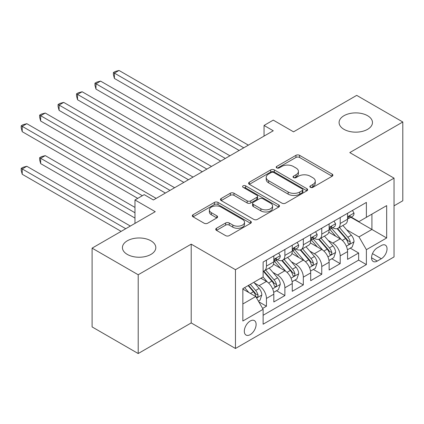 <?xml version="1.0" encoding="UTF-8"?>
<svg xmlns="http://www.w3.org/2000/svg" width="424" height="424" viewBox="0 0 424 424"><rect width="100%" height="100%" fill="white"/><g stroke="black" fill="none" stroke-linecap="round" stroke-linejoin="round"><path stroke-width="0.64" d="M310.379 187.334A1.791 1.034 0 0 0 312.912 187.334L332.146 176.23A2.56 1.479 0 0 0 332.893 175.186A2.56 1.479 0 0 0 332.146 174.137L299.567 155.332A2.56 1.479 0 0 0 295.947 155.332L276.713 166.431A1.791 1.034 0 0 0 276.188 167.162A1.791 1.034 0 0 0 276.713 167.893A1.791 1.034 0 0 0 279.246 167.893L281.737 166.457A8.188 4.728 0 0 1 293.318 166.457L296.037 168.026A8.188 4.728 0 0 1 298.432 171.37A8.188 4.728 0 0 1 296.037 174.714L293.546 176.151A1.791 1.034 0 0 0 293.021 176.882A1.791 1.034 0 0 0 293.546 177.614A1.791 1.034 0 0 0 296.079 177.614L298.57 176.177A8.188 4.728 0 0 1 310.151 176.177L312.87 177.746A8.188 4.728 0 0 1 315.265 181.09A8.188 4.728 0 0 1 312.87 184.435L310.379 185.871A1.791 1.034 0 0 0 309.854 186.602A1.791 1.034 0 0 0 310.379 187.334L310.379 185.871M150.918 240.795A16.69 9.635 0 0 0 132.733 238.707A16.69 9.635 0 0 0 122.43 247.611A16.69 9.635 0 0 0 127.317 254.421A16.69 9.635 0 0 0 145.506 256.509A16.69 9.635 0 0 0 155.809 247.611A16.69 9.635 0 0 0 150.918 240.795M367.582 115.71A16.69 9.635 0 0 0 349.392 113.621A16.69 9.635 0 0 0 339.089 122.52A16.69 9.635 0 0 0 343.981 129.336A16.69 9.635 0 0 0 362.165 131.424A16.69 9.635 0 0 0 372.468 122.52A16.69 9.635 0 0 0 367.582 115.71M250.213 334.642A8.342 4.818 120 0 0 255.667 327.286A8.342 4.818 120 0 0 254.389 320.602A8.342 4.818 120 0 0 250.213 321.016A8.342 4.818 120 0 0 244.765 328.367A8.342 4.818 120 0 0 246.042 335.055A8.342 4.818 120 0 0 250.213 334.642M216.489 228.266A2.56 1.479 0 0 0 215.737 229.315A2.56 1.479 0 0 0 216.489 230.359L225.626 235.633A2.56 1.479 0 0 0 229.246 235.633L250.605 223.305A2.56 1.479 0 0 0 251.358 222.261A2.56 1.479 0 0 0 250.605 221.217L218.026 202.407A2.56 1.479 0 0 0 214.406 202.407L193.053 214.735A2.56 1.479 0 0 0 192.3 215.779A2.56 1.479 0 0 0 193.053 216.828L204.092 223.199A2.56 1.479 0 0 0 207.712 223.199L216.85 217.925A2.56 1.479 0 0 0 217.602 216.876A2.56 1.479 0 0 0 216.85 215.832L211.375 212.673A6.848 3.954 0 0 1 209.371 209.875A6.848 3.954 0 0 1 213.595 206.223A6.848 3.954 0 0 1 221.058 207.082L242.507 219.462A6.848 3.954 0 0 1 244.51 222.261A6.848 3.954 0 0 1 240.286 225.913A6.848 3.954 0 0 1 232.824 225.054L229.246 222.992A2.56 1.479 0 0 0 225.626 222.992L216.489 228.266L216.489 230.359M394.039 205.826L402.8 200.769L402.8 121.99L356.701 95.373L293.546 131.838L273.263 120.125L264.046 125.451L273.263 130.772L153.409 199.969L144.192 194.648L134.97 199.969L134.97 223.39M138.198 274.757L138.198 353.536L191.208 322.929L191.208 244.15L138.198 274.757L92.098 248.141L155.253 211.682L134.97 199.969M191.208 244.15L235.463 269.701L394.039 178.144L394.039 256.928L235.463 348.48L235.463 269.701M402.8 121.99L349.789 152.598L394.039 178.144M281.918 203.138A2.56 1.479 0 0 0 285.538 203.138L306.897 190.805A2.56 1.479 0 0 0 307.644 189.761A2.56 1.479 0 0 0 306.897 188.717L274.317 169.907A2.56 1.479 0 0 0 270.697 169.907L249.339 182.235A2.56 1.479 0 0 0 248.591 183.285A2.56 1.479 0 0 0 249.339 184.329L281.918 203.138M243.811 187.721A1.791 1.034 0 0 1 245.629 187.97L245.629 185.845L278.748 204.967A2.56 1.479 0 0 1 279.501 206.011A2.56 1.479 0 0 1 278.748 207.055L257.394 219.388A2.56 1.479 0 0 1 253.775 219.388L221.196 200.578L221.196 198.485A2.56 1.479 0 0 0 220.443 199.534A2.56 1.479 0 0 0 221.196 200.578M221.196 198.485L230.333 193.212A2.56 1.479 0 0 1 233.953 193.212L247.166 200.838A2.56 1.479 0 0 0 250.785 200.838L256.849 197.335A2.56 1.479 0 0 0 257.601 196.291A2.56 1.479 0 0 0 256.849 195.247L243.095 187.307A1.791 1.034 0 0 1 242.57 186.576A1.791 1.034 0 0 1 243.678 185.617A1.791 1.034 0 0 1 245.629 185.845M138.198 353.536L92.098 326.92L92.098 248.141M262.615 308.423L266.442 306.218L258.788 301.798M254.437 282.994L259.064 285.67A10.43 6.021 60 0 1 266.442 298.443L273.819 294.187L273.819 301.957L284.88 295.57L276.49 290.726M272.876 272.351L277.508 275.022A10.43 6.021 60 0 1 284.88 287.801L292.258 283.539L292.258 291.309L303.319 284.923L294.929 280.079M291.315 261.703L295.947 264.38A10.43 6.021 60 0 1 303.319 277.153L310.697 272.892L310.697 280.667L321.758 274.28L313.368 269.436M309.753 251.061L314.385 253.732A10.43 6.021 60 0 1 321.758 266.505L329.135 262.249L329.135 270.019L340.196 263.633L340.196 255.863A10.43 6.021 -120 0 0 332.824 243.084L328.192 240.413M331.806 258.788L340.196 263.633M273.819 294.187A10.43 6.021 -120 0 0 266.442 281.409L260.908 278.218M292.258 283.539A10.43 6.021 -120 0 0 284.88 270.766L273.48 264.178M310.697 272.892A10.43 6.021 -120 0 0 303.319 260.119L291.919 253.536M329.135 262.249A10.43 6.021 -120 0 0 321.758 249.471L310.357 242.888M381.319 245.533L377.259 247.876A8.082 4.669 120 0 0 371.981 254.999A8.082 4.669 120 0 0 373.221 261.476A8.082 4.669 120 0 0 377.259 261.078L381.319 258.735A8.082 4.669 120 0 0 386.598 251.612A8.082 4.669 120 0 0 385.358 245.136A8.082 4.669 120 0 0 381.319 245.533M242.841 303.981L255.746 296.53L263.124 309.303L263.124 324.206L366.384 264.592L366.384 249.688L359.006 236.91L346.631 229.766M263.124 309.303L242.841 321.016L242.841 288.649L263.124 276.941L263.124 262.037L366.384 202.418L366.384 217.321L386.667 205.614L386.667 237.975L366.384 249.688M277.407 259.636L277.508 259.695A10.43 6.021 60 0 0 282.723 260.209L290.096 255.953A10.43 6.021 -120 0 0 292.258 251.178L292.258 245.215M295.846 248.994L295.947 249.047A10.43 6.021 60 0 0 301.162 249.566L308.534 245.305A10.43 6.021 -120 0 0 310.697 240.53L310.697 234.567M314.285 238.346L314.385 238.399A10.43 6.021 60 0 0 319.601 238.919L326.973 234.657A10.43 6.021 -120 0 0 329.135 229.882L329.135 223.925M263.124 315.265L358.64 260.119L358.64 252.985L347.574 259.371L347.574 251.602A10.43 6.021 -120 0 0 340.196 238.829L328.796 232.246M332.729 227.699L332.824 227.757A10.43 6.021 -120 0 0 338.039 228.271A10.43 6.021 -120 0 0 340.196 223.496L340.196 217.533M338.039 228.271L345.412 224.015A10.43 6.021 -120 0 0 347.574 219.24L347.574 213.277M266.442 260.119L266.442 266.081A10.43 6.021 60 0 1 264.279 270.857A10.43 6.021 60 0 1 263.124 271.275M264.279 270.857L271.657 266.595A10.43 6.021 -120 0 0 273.819 261.82L273.819 255.858M284.88 249.471L284.88 255.434A10.43 6.021 60 0 1 282.723 260.209M303.319 238.829L303.319 244.791A10.43 6.021 60 0 1 301.162 249.566M321.758 228.181L321.758 234.143A10.43 6.021 60 0 1 319.601 238.919M321.758 266.505L321.758 274.28M303.319 277.153L303.319 284.923M284.88 287.801L284.88 295.57M266.442 298.443L266.442 306.218M255.746 296.53L242.841 289.078M359.006 236.91L371.917 229.458L371.917 214.131L386.667 205.614M350.796 217.268L386.667 237.975M351.167 217.056L359.006 221.582L366.384 217.321M191.208 322.929L235.463 348.48M264.046 125.451L264.046 136.093M350.251 248.141L358.64 252.985M358.64 260.119L366.384 264.592M311.094 187.583L312.87 186.56A8.188 4.728 0 0 0 315.265 183.216L315.265 181.09M298.432 171.37L298.432 173.501A8.188 4.728 0 0 1 296.037 176.845L294.261 177.868M332.109 176.252L299.567 157.458A2.56 1.479 0 0 0 295.947 157.458L277.429 168.148M306.859 190.827L274.317 172.038A2.56 1.479 0 0 0 270.697 172.038L249.376 184.35M302.37 190.493A1.791 1.034 0 0 0 302.895 189.761A1.791 1.034 0 0 0 302.37 189.03L273.772 172.52A1.791 1.034 0 0 0 271.238 172.52L268.615 174.036A8.188 4.728 0 0 0 266.214 177.38A8.188 4.728 0 0 0 268.615 180.725L288.161 192.008A8.188 4.728 0 0 0 299.747 192.008L302.37 190.493L302.37 192.623A1.791 1.034 0 0 0 302.895 191.892L302.895 189.761M266.214 177.38L266.214 179.506A8.188 4.728 0 0 0 268.615 182.85L268.615 180.725M302.37 192.623L299.747 194.139A8.188 4.728 0 0 1 288.161 194.139L268.615 182.85M221.227 200.594L230.333 195.337L230.333 193.212M257.601 196.291L257.601 198.421A2.56 1.479 0 0 1 256.849 199.466L250.785 202.969A2.56 1.479 0 0 1 247.166 202.969L233.953 195.337A2.56 1.479 0 0 0 230.333 195.337M245.629 187.97L278.716 207.076M260.877 208.751A6.848 3.954 0 0 0 268.339 209.61A6.848 3.954 0 0 0 272.568 205.958A6.848 3.954 0 0 0 270.56 203.165L263.002 198.803A2.56 1.479 0 0 0 259.382 198.803L253.319 202.301A2.56 1.479 0 0 0 252.572 203.345A2.56 1.479 0 0 0 253.319 204.389L260.877 208.751L260.877 210.882A6.848 3.954 0 0 0 268.339 211.74A6.848 3.954 0 0 0 272.568 208.089L272.568 205.958M252.572 203.345L252.572 205.476A2.56 1.479 0 0 0 253.319 206.52L253.319 204.389M260.877 210.882L253.319 206.52M244.51 222.261L244.51 224.391A6.848 3.954 0 0 1 240.286 228.043A6.848 3.954 0 0 1 232.824 227.184L229.246 225.123A2.56 1.479 0 0 0 225.626 225.123L216.521 230.375M209.371 209.875L209.371 212.005A6.848 3.954 0 0 0 211.375 214.804L211.375 212.673M216.818 217.941L211.375 214.804M250.573 223.326L218.026 204.532A2.56 1.479 0 0 0 214.406 204.532L193.084 216.844M347.42 249.778L352.185 247.022L354.029 241.701A6.911 3.991 -120 0 0 351.337 235.214L342.91 225.457M341.225 239.502L331.594 228.356M335.744 236.253L330.153 229.787A16.557 9.561 -120 0 0 329.644 229.209M114.411 121.031L202.274 171.757L77.534 99.741L77.534 94.414L82.139 91.754L211.491 166.436M337.101 228.647L345.618 238.511A6.911 3.991 60 0 1 348.083 243.275L348.586 244.092L349.519 243.959L350.144 243.201L350.298 241.998A6.911 3.991 -120 0 0 347.834 237.233L339.407 227.481M337.599 228.488L346.758 239.088A3.519 2.03 60 0 1 347.643 240.466L350.298 241.998M352.461 210.458L354.029 213.171A6.911 3.991 60 0 1 352.598 216.229L349.095 218.249A6.911 3.991 -120 0 0 350.298 216.659L350.15 216.044L349.286 216.219L348.083 217.936A6.911 3.991 60 0 1 347.574 218.922M243.763 147.806L114.411 73.124L119.022 70.463L248.369 145.146M347.807 218.572L347.834 218.572A6.911 3.991 -120 0 0 349.095 218.249M239.152 150.467L114.411 78.451L114.411 73.124L113.399 72.541L115.238 71.476L119.022 70.463M114.411 78.451L113.399 74.666L113.399 72.541M328.982 260.421L333.746 257.67L335.591 252.349A6.911 3.991 -120 0 0 332.898 245.856L324.471 236.104M322.786 250.149L313.156 238.998M317.306 246.901L311.714 240.429A16.557 9.561 -120 0 0 311.205 239.857M95.972 131.679L183.836 182.405L59.095 110.383L59.095 105.062L63.701 102.401L193.053 177.084M318.657 239.295L327.18 249.158A6.911 3.991 60 0 1 329.644 253.918L330.148 254.739L331.08 254.607L331.706 253.849L331.86 252.64A6.911 3.991 -120 0 0 329.395 247.881L320.968 238.129M319.161 239.131L328.319 249.731A3.519 2.03 60 0 1 329.204 251.109L331.86 252.64M310.543 271.069L315.308 268.318L317.147 262.991A6.911 3.991 -120 0 0 314.46 256.504L306.033 246.752M304.347 260.792L294.717 249.646M298.867 257.548L293.276 251.077A16.557 9.561 -120 0 0 292.761 250.499M77.534 142.321L165.392 193.053L40.651 121.031L40.651 115.71L45.262 113.049L174.614 187.726M300.219 249.937L308.741 259.806A6.911 3.991 60 0 1 311.205 264.565L311.709 265.387L312.642 265.254L313.267 264.491L313.421 263.288A6.911 3.991 -120 0 0 310.956 258.529L302.529 248.771M300.722 249.778L309.88 260.378A3.519 2.03 60 0 1 310.766 261.756L313.421 263.288M292.104 281.711L296.869 278.96L298.708 273.639A6.911 3.991 -120 0 0 296.021 267.152L287.594 257.394M285.903 271.44L276.278 260.288M280.428 268.191L274.837 261.725A16.557 9.561 -120 0 0 274.323 261.147M59.095 152.969L137.736 198.374L22.212 131.679L22.212 126.352L26.823 123.691L156.175 198.374M281.78 260.585L290.302 270.448A6.911 3.991 60 0 1 292.767 275.213L293.27 276.029L294.203 275.897L294.828 275.139L294.977 273.936A6.911 3.991 -120 0 0 292.518 269.171L284.091 259.419M282.283 260.421L291.436 271.026A3.519 2.03 60 0 1 292.327 272.404L294.977 273.936M273.66 292.359L278.425 289.608L280.269 284.287A6.911 3.991 -120 0 0 277.577 277.794L269.155 268.042M267.464 282.087L263.055 276.978M261.99 278.838L261.269 278.006M134.97 207.421L45.262 155.629L40.651 158.29L40.651 163.616L134.97 218.069M263.341 271.233L271.864 281.096A6.911 3.991 60 0 1 274.328 285.856L274.832 286.677L275.764 286.545L276.39 285.787L276.538 284.578A6.911 3.991 -120 0 0 274.074 279.819L265.652 270.067M263.845 271.069L272.998 281.669A3.519 2.03 60 0 1 273.888 283.046L276.538 284.578M40.651 163.616L39.639 159.837L39.639 157.707L134.97 212.747M39.639 157.707L41.483 156.642L45.262 155.629M334.022 221.1L335.591 223.814A6.911 3.991 60 0 1 334.16 226.872L330.656 228.896A6.911 3.991 -120 0 0 331.86 227.306L331.711 226.692L330.847 226.861L329.644 228.584A6.911 3.991 60 0 1 329.135 229.564M225.324 158.449L95.972 83.772L100.583 81.111L229.93 155.788M329.369 229.22L329.395 229.22A6.911 3.991 -120 0 0 330.656 228.896M220.713 161.115L95.972 89.093L95.972 83.772L94.955 83.183L96.799 82.123L100.583 81.111M95.972 89.093L94.955 85.314L94.955 83.183M315.583 231.748L317.147 234.461A6.911 3.991 60 0 1 315.721 237.519L312.218 239.544A6.911 3.991 -120 0 0 313.421 237.949L313.272 237.339L312.409 237.509L311.205 239.226A6.911 3.991 60 0 1 310.697 240.212M206.886 169.097L76.516 93.831L78.361 92.766L82.139 91.754M310.925 239.867L310.956 239.867A6.911 3.991 -120 0 0 312.218 239.544M77.534 99.741L76.516 95.962L76.516 93.831M297.144 242.396L298.708 245.109A6.911 3.991 60 0 1 297.277 248.167L293.774 250.187A6.911 3.991 -120 0 0 294.977 248.597L294.834 247.982L293.97 248.157L292.767 249.874A6.911 3.991 60 0 1 292.258 250.854M188.442 179.744L58.077 104.479L59.922 103.414L63.701 102.401M292.486 250.51L292.518 250.51A6.911 3.991 -120 0 0 293.774 250.187M59.095 110.383L58.077 106.604L58.077 104.479M278.706 253.038L280.269 255.752A6.911 3.991 60 0 1 278.838 258.81L275.335 260.834A6.911 3.991 -120 0 0 276.538 259.244L276.395 258.629L275.531 258.799L274.328 260.522A6.911 3.991 60 0 1 273.819 261.502M170.003 190.387L39.639 115.121L41.483 114.056L45.262 113.049M274.047 261.158L274.074 261.158A6.911 3.991 -120 0 0 275.335 260.834M40.651 121.031L39.639 117.252L39.639 115.121M258.423 301.157L259.986 300.256L261.831 294.929A6.911 3.991 -120 0 0 259.138 288.442L253.838 282.299M248.883 292.565L244.616 287.626M243.546 289.486L242.841 288.664M130.359 226.05L26.823 166.277L22.212 168.938L22.212 174.259L121.142 231.377M248.119 285.601L253.425 291.744A6.911 3.991 60 0 1 255.889 296.503L256.393 297.319L257.326 297.192L257.951 296.429L258.099 295.226A6.911 3.991 -120 0 0 255.635 290.466L250.335 284.324M248.549 285.352L254.559 292.316A3.519 2.03 60 0 1 255.449 293.694L258.099 295.226M22.212 174.259L21.2 170.48L21.2 168.355L125.748 228.716M21.2 168.355L23.044 167.289L26.823 166.277M142.347 195.713L21.2 125.769L23.044 124.704L26.823 123.691M22.212 131.679L21.2 127.9L21.2 125.769M259.064 285.67L266.442 281.409M277.508 275.022L284.88 270.766M295.947 264.38L303.319 260.119M314.385 253.732L321.758 249.471M332.824 243.084L340.196 238.829M340.196 223.496L347.574 219.24M266.442 266.081L273.819 261.82M284.88 255.434L292.258 251.178M303.319 244.791L310.697 240.53M321.758 234.143L329.135 229.882M340.196 255.863L347.574 251.602M372.473 253.632L381.319 258.735M371.546 257.776L377.259 261.078M312.87 186.56L312.87 184.435M293.546 177.614L293.546 176.151M296.037 176.845L296.037 174.714M276.713 167.893L276.713 166.431M295.947 157.458L295.947 155.332M299.567 157.458L299.567 155.332M332.146 176.23L332.146 174.137M249.339 184.329L249.339 182.235M270.697 172.038L270.697 169.907M274.317 172.038L274.317 169.907M306.897 190.805L306.897 188.717M288.161 194.139L288.161 192.008M299.747 194.139L299.747 192.008M233.953 195.337L233.953 193.212M247.166 202.969L247.166 200.838M250.785 202.969L250.785 200.838M256.849 199.466L256.849 197.335M278.748 207.055L278.748 204.967M225.626 225.123L225.626 222.992M229.246 225.123L229.246 222.992M232.824 227.184L232.824 225.054M216.85 217.925L216.85 215.832M193.053 216.828L193.053 214.735M214.406 204.532L214.406 202.407M218.026 204.532L218.026 202.407M250.605 223.305L250.605 221.217M346.366 246.233L353.982 241.834M347.834 237.233L351.337 235.214M342.327 240.419L345.618 238.511M353.982 213.092L347.574 216.791M349.403 216.145L350.298 216.659M327.927 256.88L335.543 252.481M329.395 247.881L332.898 245.856M323.883 251.061L327.18 249.158M309.488 267.523L317.104 263.129M310.956 258.529L314.46 256.504M305.444 261.709L308.741 259.806M291.05 278.171L298.666 273.772M292.518 269.171L296.021 267.152M287.006 272.351L290.302 270.448M272.611 288.813L280.227 284.419M274.074 279.819L277.577 277.794M268.567 282.999L271.864 281.096M335.543 223.734L329.135 227.434M330.964 226.787L331.86 227.306M317.104 234.382L310.697 238.081M312.525 237.435L313.421 237.949M298.666 245.03L292.258 248.729M294.086 248.082L294.977 248.597M280.227 255.672L273.819 259.371M275.648 258.725L276.538 259.244M256.621 298.046L261.788 295.062M255.635 290.466L259.138 288.442M250.441 293.466L253.425 291.744"/></g></svg>
